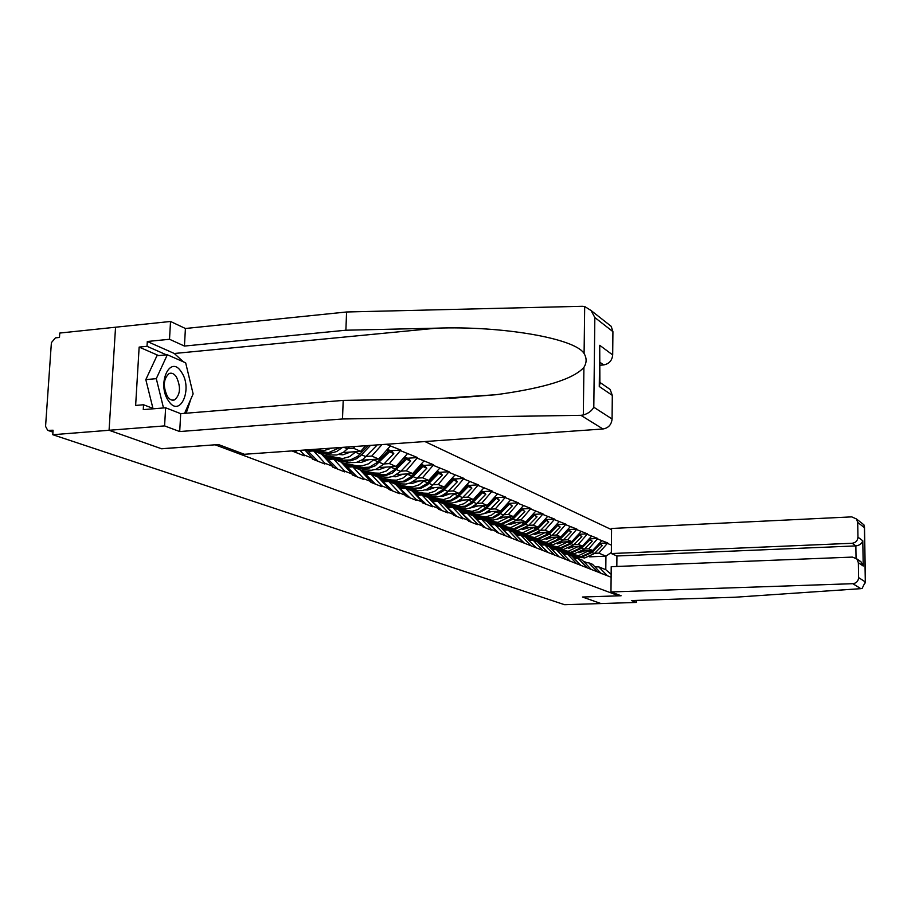 <?xml version="1.0" encoding="UTF-8"?>
<svg xmlns="http://www.w3.org/2000/svg" width="911" height="911" viewBox="0 0 911 911"><rect width="100%" height="100%" fill="white"/><g stroke="black" fill="none" stroke-linecap="round" stroke-linejoin="round"><path stroke-width="1.37" d="M611.566 529.655L424.902 441.539M608.184 323.963L611.201 326.332L612.921 331.638L594.837 317.54L591.08 310.526L584.691 306.506L582.288 306.29L346.579 311.983L185.411 328.495L170.528 321.469L59.773 333.05L59.466 337.446L55.446 337.867L51.392 342.65L45.561 426.382L47.725 430.368L53.089 430.231L52.781 434.718L564.604 604.71L601.009 603.56L582.516 597.024L621.108 595.76L610.974 591.956L852.798 583.689C856.374 583.211 858.31 581.184 858.606 577.597L858.367 562.713L856.841 558.91L852.389 557.088L611.213 566.688L610.974 591.956M158.651 355.597L139.144 347.091L135.637 405.429L143.551 404.757L143.266 409.631L165.62 407.775L164.584 425.904L109.069 430.277L115.549 327.22L109.069 430.277L161.634 448.793L215.269 444.784M215.269 444.864L618.785 595.817L618.785 594.894M386.23 444.272L400.817 450.068L390.739 450.763M383.975 463.95L389.35 463.597L400.817 450.068M400.794 450.797L417.523 457.573L407.593 458.233M400.977 471.158L406.26 470.816L417.523 457.573M417.5 458.279L433.59 464.781L423.82 465.419M417.329 478.093L422.522 477.774L433.59 464.781M433.568 465.475L449.055 471.727L439.432 472.331M433.078 484.766L438.18 484.458L449.055 471.727M449.043 472.41L463.961 478.412L454.475 478.992M448.246 491.2L453.257 490.904L463.961 478.412M463.938 479.084L478.321 484.857L468.983 485.415M462.856 497.406L467.798 497.121L478.321 484.857M478.298 485.517L492.168 491.075L482.967 491.61M476.965 503.384L481.817 503.111L492.168 491.075M492.156 491.724L505.537 497.076L496.472 497.588M490.573 509.158L495.356 508.896L505.537 497.076M505.525 497.713L518.45 502.872L509.511 503.362M503.715 514.738L508.429 514.487L518.45 502.872M518.439 503.498L530.919 508.475L522.105 508.942M516.423 520.124L521.058 519.885L530.919 508.475M530.908 509.09L542.99 513.884L534.29 514.339M528.71 525.328L533.265 525.1L542.99 513.884M542.979 514.499L554.651 519.122L546.076 519.566M540.587 530.373L545.085 530.156L554.651 519.122M554.651 519.725L565.947 524.201L557.498 524.622M552.089 535.258L556.519 535.042L565.947 524.201M565.947 524.782L576.891 529.109L568.544 529.507M563.237 539.984L567.599 539.779L576.891 529.109M576.879 529.69L587.493 533.869L579.259 534.256M574.032 544.562L578.337 544.368L587.493 533.869M587.481 534.438L597.764 538.481L589.633 538.856M584.498 549.003L588.745 548.821L597.764 538.481M597.764 539.039L607.728 542.956L599.711 543.309M594.644 553.307L598.834 553.125L607.728 542.956M607.728 543.503L611.418 545.154M611.11 577.232L607.409 575.763L598.686 566.824L595.122 566.961M291.919 450.922L304.206 455.807L304.24 454.999L312.439 458.267L312.416 459.064L324.908 464.029L324.931 463.243L332.788 466.364L332.754 467.149L344.722 471.909L344.745 471.135L352.272 474.13L352.238 474.893L363.717 479.459L363.74 478.696L370.948 481.566L370.925 482.329L381.925 486.702L381.96 485.95L388.883 488.717L388.86 489.446L399.428 493.648L399.451 492.919L406.101 495.573L406.078 496.29L416.236 500.333L416.259 499.615L422.647 502.166L422.624 502.872L432.395 506.755L432.418 506.06L438.567 508.509L438.555 509.203L447.95 512.939L447.973 512.255L453.894 514.613L453.883 515.296L462.936 518.894L462.959 518.222L468.664 520.488L468.641 521.16L477.375 524.634L477.398 523.973L482.898 526.159L482.887 526.82L491.302 530.168L491.314 529.519L496.632 531.637L496.609 532.286L607.409 575.763M304.24 454.999L300.004 450.353M312.439 458.267L304.889 450.011M324.931 463.243L313.635 450.922L308.157 451.298M313.635 450.922L321.549 454.133L332.788 466.364M344.745 471.135L333.608 459.042L328.222 459.406M333.608 459.042L341.181 462.116L352.272 474.13M347.865 448.633L353.434 448.246L355.005 446.47M321.378 454.065L324.715 453.837M343.071 452.562L360.688 451.344L353.434 448.246M363.74 478.696L352.751 466.819L347.455 467.172M352.751 466.819L360.016 469.78L370.948 481.566M360.688 451.344L365.687 445.718M366.279 456.445L371.756 456.069L382.016 444.568M340.019 461.649L343.162 461.433M361.747 460.192L378.714 459.053L371.756 456.069M381.96 485.95L371.119 474.289L365.915 474.62M371.119 474.289L378.099 477.125L388.883 488.717M378.714 459.053L390.284 446.083M357.943 468.937L360.904 468.744M379.659 467.514L396.034 466.455L389.35 463.597M399.451 492.919L388.758 481.464L383.633 481.782M388.758 481.464L395.465 484.185L406.101 495.573M396.034 466.455L407.399 453.758M375.184 475.941L377.963 475.77M396.877 474.574L412.694 473.572L406.26 470.816M416.259 499.615L405.714 488.353L400.669 488.66M405.714 488.353L412.159 490.983L422.647 502.166M412.694 473.572L423.854 461.125M391.764 482.682L394.383 482.523M413.435 481.361L428.717 480.416L422.522 477.774M432.418 506.06L422.009 494.98L417.056 495.277M422.009 494.98L428.216 497.508L438.567 508.509M428.717 480.416L439.694 468.22M407.752 489.184L410.212 489.036M429.354 487.897L444.147 487.009L438.18 484.458M447.973 512.255L437.713 501.369L432.827 501.642M437.713 501.369L443.68 503.794L453.894 514.613M444.147 487.009L454.931 475.052M423.148 495.447L425.471 495.311M444.693 494.195L459.007 493.363L453.257 490.904M462.959 518.222L452.824 507.507L448.018 507.78M452.824 507.507L458.586 509.853L468.664 520.488M459.007 493.363L469.62 481.634M437.997 501.483L440.184 501.357M459.474 500.276L473.344 499.49L467.798 497.121M477.398 523.973L467.389 513.44L462.663 513.69M467.389 513.44L472.946 515.694L482.898 526.159M473.344 499.49L483.775 487.977M450.683 507.404L454.395 507.199M473.72 506.14L487.169 505.4L481.817 503.111M491.314 529.519L481.452 519.156L476.795 519.395M481.452 519.156L486.804 521.331L496.632 531.637M487.169 505.4L497.44 494.092M464.553 513.03L468.117 512.836M487.465 511.8L500.515 511.105L495.356 508.896M504.751 534.871L495.015 524.668L490.425 524.895M495.015 524.668L500.185 526.774L509.875 536.909M500.515 511.105L510.627 500.002M477.99 518.461L481.384 518.291M500.743 517.277L513.417 516.617L508.429 514.487M517.733 540.041L508.11 529.986L503.589 530.213M508.11 529.986L513.109 532.024L522.675 542.011M513.417 516.617L523.37 505.707M490.972 523.723L494.206 523.552M513.565 522.572L525.875 521.946L521.058 519.885M530.259 545.029L520.762 535.133L516.309 535.349M520.762 535.133L525.601 537.103L535.053 546.942M525.875 521.946L535.679 511.23M503.476 528.801L506.618 528.642M525.966 527.697L537.934 527.105L533.265 525.1M542.387 549.857L533.003 540.109L528.687 540.314M533.003 540.109L537.684 542.011L547.01 551.702M537.934 527.105L547.579 516.56M515.512 533.732L518.632 533.573M537.957 532.65L549.606 532.092L545.085 530.156M554.104 554.526L544.846 544.926L540.667 545.12M544.846 544.926L549.367 546.771L558.591 556.314M549.606 532.092L559.103 521.718M527.093 538.503L530.27 538.355M549.561 537.444L560.891 536.909L556.519 535.042M565.446 559.047L556.302 549.584L552.26 549.766M556.302 549.584L560.686 551.371L569.785 560.777M560.891 536.909L570.263 526.717M538.731 543.104L541.555 542.979M560.789 542.102L571.835 541.59L567.599 539.779M576.435 563.419L567.394 554.104L563.488 554.264M567.394 554.104L571.641 555.824L580.637 565.093M571.835 541.59L581.07 531.557M550.142 547.568L552.487 547.465M571.675 546.6L582.436 546.122L578.337 544.368M587.083 567.667L578.155 558.466L574.363 558.625M578.155 558.466L582.266 560.14L591.159 569.284M582.436 546.122L591.535 536.249M561.187 551.895L563.089 551.804M582.231 550.973L592.719 550.517L588.745 548.821M597.4 571.778L588.574 562.713L584.908 562.861M588.574 562.713L592.56 564.33L601.34 573.702M563.92 553.341L581.241 556.61L591.114 552.123L601.693 540.804M574.215 557.498L579.259 557.281M589.576 556.849L605.929 556.165L598.834 553.125M598.686 566.824L605.792 569.705L605.929 556.165L611.349 552.442M611.133 574.306L605.792 569.705M607.056 387.312L610.131 389.43L612.306 395.374L612.078 418.992C611.475 424.697 608.434 428.033 602.957 428.99L244.364 454.282L218.481 444.557L161.463 448.736L109.069 430.277L52.781 434.718M618.785 595.817L582.448 597.024L601.009 603.56L636.482 602.433L636.493 600.406M561.643 552.362L578.713 555.573L588.984 550.677M578.94 552.772L584.646 550.87M570.753 555.459L584.6 557.999L594.428 553.524L602.262 545.609L599.039 543.673M568.202 554.423L582.095 556.963L591.956 552.476L599.814 544.527M586.024 562.303L586.866 562.656M564.797 553.694L566.801 554.127M602.262 545.609L599.472 543.207M583.313 561.222L586.582 562.793M593.084 550.13L598.982 544.163M556.769 549.777L570.855 552.339L580.854 547.773L588.506 539.54M550.483 547.921L568.248 551.269L578.656 546.293M568.293 548.433L574.272 546.486M560.288 551.212L574.317 553.763L584.27 549.219L592.23 541.18L588.87 539.153M557.657 550.142L571.732 552.704L581.719 548.137L589.702 540.064M572.734 556.94L576.561 558.466M590.522 568.635L591.148 569.648M554.207 549.401L555.289 549.629M553.319 549.037L555.949 549.606M592.23 541.18L589.292 538.697M574.568 557.657L576.162 558.557M576.765 558.534L575.695 558.113M545.871 545.347L560.14 547.932L570.275 543.286L577.995 534.905M539.46 543.446L557.452 546.828L568.009 541.772M557.304 543.958L563.556 541.965M549.401 546.805L563.715 549.401L573.805 544.789L581.867 536.613L578.383 534.484M546.794 545.723L561.051 548.308L571.174 543.673L579.271 535.463M565.947 554.161L563.852 553.307L565.412 554.184M579.168 563.579L580.637 565.458M543.309 544.983L541.373 544.197L542.854 545.017M542.375 544.607L544.072 544.96M581.867 536.613L578.781 534.051M561.814 552.533L563.852 553.307M565.993 554.161L565.036 553.797M534.643 540.781L549.094 543.389L559.365 538.663L567.143 530.111M528.357 538.891L546.315 542.25L557.02 537.091M545.974 539.346L552.51 537.308M537.843 542.193L552.783 544.903L563.009 540.212L571.186 531.899L567.553 529.667M535.588 541.168L550.028 543.776L560.288 539.061L568.498 530.714M567.416 558.329L569.785 561.142M531.102 540.029L531.773 540.166M571.186 531.899L567.94 529.245M550.54 547.989L554.309 549.675M554.89 549.652L554.047 549.333M523.051 536.067L537.695 538.708L548.115 533.892L555.938 525.169M516.674 534.142L534.825 537.524L545.678 532.275M534.279 534.575L541.111 532.491M525.909 537.422L541.498 540.269L551.872 535.486L560.163 527.036L556.382 524.69M524.03 536.465L538.652 539.096L549.06 534.29L557.395 525.818M555.266 552.875L558.58 556.689M560.163 527.036L556.758 524.292M538.913 543.298L541.373 544.197M543.411 544.994L542.705 544.732M511.082 531.204L525.909 533.857L536.477 528.961L544.949 520.318L544.368 520.067M504.512 529.223L522.948 532.639L533.971 527.298M522.197 529.644L529.337 527.526M513.565 532.502L529.849 535.474L540.36 530.601L548.786 522.014L544.846 519.555M512.096 531.614L526.911 534.267L537.467 529.382L545.917 520.75M542.671 547.204L548.297 552.59L547.01 552.089M548.786 522.014L545.199 519.168M526.9 538.447L531.022 540.2M181.46 372.155C170.3 353.741 156.339 383.918 168.501 400.886C179.991 418.787 193.2 388.735 181.46 372.155M176.381 376.903C174.126 373.669 171.701 372.542 169.116 373.533C163.365 378.828 162.818 386.503 167.499 396.57C169.708 399.678 172.065 400.783 174.559 399.895C180.412 394.736 181.016 387.073 176.381 376.903M152.946 408.379L145.817 379.614L156.943 355.757L167.328 354.755L185.662 362.829L193.132 393.916L184.569 413.355M163.502 407.946L156.293 378.657L167.328 354.755M145.817 379.614L156.293 378.657M858.606 577.597L865.313 581.913L862.148 588.404L860.838 588.665L734.938 597.24L631.471 600.565L636.482 602.433M857.946 537.171L857.707 522.413L856.499 518.997L851.762 516.879L611.577 528.471L611.338 553.546L852.172 543.263C855.725 542.751 857.65 540.724 857.946 537.171L862.797 540.77C861.749 543.73 859.437 545.438 855.862 545.905L616.918 555.972L616.827 566.46M616.918 555.972L611.338 553.546M857.49 559.753L860.918 561.711L863.218 566.016L858.367 562.713M862.25 523.518L863.901 524.804L864.391 527.617L857.707 522.413M602.957 428.99L580.888 415.314L583.313 414.995C588.244 413.526 591.74 410.941 593.801 407.228L612.078 418.992M165.62 407.775L180.697 413.662L343.208 400.407L434.547 398.859L496.176 394.702C544.379 388.12 573.623 378.999 583.917 367.372C586.764 362.76 586.821 358.148 584.088 353.525C575.057 338.209 501.449 325.774 436.563 328.165L345.884 330.215L184.443 346.066L169.514 339.268L147.309 341.488L174.308 353.491L183.35 361.804M343.208 400.407L342.49 418.98L179.706 431.552L164.584 425.904M580.888 415.314L342.49 418.98M180.697 413.662L179.706 431.552M612.921 331.638L612.693 354.937C612.101 360.585 609.072 363.91 603.64 364.935L600.121 362.407M600.098 365.231L603.64 364.935M139.144 347.091L147.024 346.305L147.309 341.488M170.528 321.469L169.514 339.268M185.411 328.495L184.443 346.066M346.579 311.983L345.884 330.215M187.165 369.08L191.139 385.615M190.877 399.029L186.186 413.218M143.551 404.757L153.891 408.743M166.428 354.846L147.024 346.305M612.306 395.374L599.267 386.503L599.893 383.964L599.723 345.303L612.693 354.937M498.716 526.171L513.747 528.858L524.463 523.871L533.06 515.079L532.411 514.795M495.595 524.907L510.684 527.594L521.866 522.151M509.704 524.542L517.163 522.39M500.811 527.423L517.812 530.532L528.482 525.567L537.023 516.833L532.912 514.248M499.763 526.592L514.772 529.28L525.488 524.292L534.062 515.524M529.644 541.305L536.488 547.898L535.042 547.329M491.906 524.121L494.571 524.69M537.023 516.833L533.254 513.884M514.476 533.447L518.792 535.235M485.927 520.978L501.175 523.688L512.05 518.598L520.773 509.659L520.056 509.34M482.705 519.669L497.998 522.379L509.34 516.833M496.802 519.27L504.592 517.084M487.601 522.162L505.366 525.408L516.195 520.363L524.873 511.47L520.591 508.759M486.85 521.377L502.234 524.121L513.098 519.042L521.809 510.114M516.127 535.167L524.28 543.047L522.675 542.409M478.97 518.883L480.496 519.202M524.873 511.47L520.898 508.406M501.631 528.278L506.14 530.088M504.808 529.359L506.368 529.997M472.707 515.603L484.401 518.052L492.418 517.505L498.533 513.793L508.053 504.056L507.256 503.703M469.381 514.248L485.745 516.913L491.598 515.079L496.393 511.333M483.456 513.815L491.576 511.583M473.925 516.719L488.763 519.839L493.363 520.056L497.565 518.985L502.826 515.615L512.301 505.924L507.837 503.066M473.151 515.911L485.506 518.507L493.511 517.96L498.943 514.863L509.135 504.523M502.542 529.234L511.663 538.025L509.875 537.308M512.301 505.924L508.122 502.758M488.342 522.937L493.045 524.759M507.507 503.43L508.053 504.056M493.432 524.747L491.769 524.076M458.688 509.966L470.885 512.517L479.015 511.948L485.233 508.167L494.901 498.249L494.013 497.861M455.58 508.634L472.171 511.333L478.116 509.454L482.989 505.628M469.632 508.167L478.104 505.901M459.759 511.094L475.405 514.362L480.063 514.578L484.322 513.485L489.674 510.046L499.296 500.185L494.627 497.19M458.962 510.251L472.035 512.984L479.3 512.688L485.654 509.26L496.017 498.738M488.877 523.506L498.602 532.833L496.62 532.035M499.296 500.185L497.315 497.964L494.889 496.894M474.574 517.402L479.493 519.247M494.286 497.565L494.901 498.249M443.964 504.09L456.889 506.778L465.134 506.197L471.442 502.348L481.27 492.236L480.302 491.803M441.3 502.826L458.119 505.548L464.154 503.624L469.108 499.729M455.329 502.303L464.143 500.014M445.069 505.252L461.57 508.691L466.295 508.907L470.623 507.791L476.054 504.284L485.825 494.24L482.431 492.749L480.951 491.086M444.238 504.387L458.074 507.268L465.441 506.96L471.909 503.464L482.431 492.749M474.825 517.664L485.073 527.446L482.887 526.581M485.825 494.24L483.821 491.986L481.19 490.824M460.317 511.686L465.441 513.542M480.598 491.473L481.27 492.236M428.682 497.998L442.393 500.845L446.31 501.13L450.751 500.23L457.163 496.301L467.149 486.007L466.079 485.54M426.496 496.802L443.566 499.547L449.692 497.588L454.726 493.614M440.503 496.233L442.757 496.301L449.692 493.91M429.912 499.228L447.233 502.826L452.027 503.031L456.422 501.893L461.217 498.966L471.875 488.091L468.345 486.542L466.785 484.766M428.967 498.306L443.623 501.346L451.093 501.016L457.652 497.463L468.345 486.542M460.306 511.675L471.055 521.866L468.653 520.921M471.875 488.091L469.837 485.802L466.99 484.538M445.707 505.776L450.888 507.621M466.409 485.176L467.149 486.007M412.82 491.678L427.35 494.684L434.957 494.343L442.359 490.05L452.516 479.55L451.344 479.038M411.146 490.562L423.558 493.124L428.466 493.329L434.684 491.325L439.797 487.271M425.118 489.924L427.646 490.027L434.695 487.579M414.414 493.022L432.383 496.746L437.246 496.95L441.698 495.778L447.301 492.134L457.402 481.714L453.746 480.097L452.084 478.207M413.116 491.997L428.625 495.208L436.221 494.867L442.883 491.234L453.746 480.097M445.297 505.503L456.513 516.093L453.883 515.045M457.402 481.714L455.352 479.38L452.255 478.013M430.539 499.661L435.777 501.471M451.697 478.628L452.516 479.55M396.331 485.119L411.749 488.296L419.47 487.932L426.986 483.547L437.314 472.843L436.039 472.285M395.226 484.094L407.809 486.679L412.797 486.884L419.106 484.823L424.321 480.689M409.164 483.377L411.977 483.513L419.128 481.008M398.289 486.576L416.965 490.425L421.907 490.63L426.428 489.435L432.133 485.722L442.393 475.086L438.601 473.413L436.825 471.397M396.649 485.449L413.082 488.831L420.78 488.478L427.555 484.766L438.601 473.413M429.73 499.114L441.436 510.092L438.555 508.942M442.393 475.086L440.309 472.718L436.973 471.238M414.812 493.306L420.096 495.094M436.426 471.841L437.314 472.843M379.192 478.309L395.556 481.657L403.391 481.281L411.032 476.806L421.542 465.885L420.142 465.27M378.236 477.273L391.468 479.983L396.524 480.177L402.935 478.081L408.23 473.845M392.595 476.578L395.693 476.76L402.969 474.187M384.055 480.404L400.977 483.878L405.987 484.083L410.576 482.853L416.373 479.061L426.815 468.22L422.875 466.478L420.984 464.325M379.375 478.503L396.934 482.226L404.757 481.839L411.635 478.059L422.875 466.478M413.594 492.509L425.779 503.863L422.636 502.61M426.815 468.22L424.708 465.806L421.087 464.211M398.46 486.702L403.801 488.467M420.575 464.792L421.542 465.885M371.506 474.449L384.362 477.068L380.16 475.348L361.519 471.26L378.737 474.768L386.685 474.369L394.463 469.791L405.144 458.654L403.619 457.982M360.369 470.156L374.478 473.025L379.614 473.219L386.127 471.067L391.525 466.751M375.378 469.507L378.771 469.734L386.173 467.092M384.362 477.068L388.496 477.353L393.199 476.373L400.738 471.408L410.633 461.08L406.534 459.269L404.53 456.969M380.16 475.348L386.218 475.405L392.618 472.9L406.534 459.269M396.832 485.654L409.506 497.383L406.09 496.028M367.486 473.629L370.823 474.312M410.633 461.08L408.492 458.632L404.586 456.901M381.47 479.846L386.856 481.577M404.097 457.459L405.144 458.654M354.037 467.343L367.087 469.996L362.726 468.208L343.766 464.052L361.234 467.605L369.319 467.184L377.222 462.503L388.097 451.139L386.435 450.398M341.75 462.742L356.816 465.794L362.02 465.976L368.648 463.767L374.136 459.36M357.465 462.15L361.189 462.424L368.716 459.725M367.087 469.996L371.289 470.281L376.072 469.267L383.736 464.2L393.803 453.655L389.544 451.776L387.403 449.317L391.628 451.161L393.803 453.655M362.726 468.208L368.875 468.254L375.389 465.692L389.544 451.776M379.42 478.548L392.595 490.665L388.86 489.173M349.961 466.512L351.771 466.887M363.796 472.718L369.228 474.415M386.947 449.818L388.097 451.139M335.874 459.964L349.129 462.64L344.574 460.784L325.295 456.559L343.037 460.146L350.268 459.964L357.659 456.331L368.238 445.536M322.357 455.022L342.73 458.54L349.528 456.673L356.042 451.662M338.812 454.487L342.878 454.817L350.53 452.05M349.129 462.64L356.315 462.469L362.817 459.486L376.289 445.935L374.421 445.103M344.574 460.784L350.826 460.807L356.543 458.723L360.802 455.568L370.526 445.377M361.314 471.169L365.425 474.141L374.99 483.661L370.936 482.044M375.503 445.024L376.289 445.935M345.394 465.293L350.86 466.944M310.344 449.624L328.438 452.653L340.042 447.529M314.022 449.362L323.656 450.694L331.786 448.11M316.971 452.277L330.42 454.976L336.74 454.999L343.447 452.334L349.551 446.857M309.114 449.715L330.044 453.314L336.649 451.549L342.525 447.358M342.456 463.494L346.954 466.671L356.656 476.362L352.25 474.608M326.218 457.573L331.718 459.167M322.801 455.5L327.709 458.893L337.548 468.766L332.766 466.865M308.043 449.783L311.733 451.036M306.665 449.886L317.609 460.829L312.427 458.688M294.97 450.706L296.792 452.551L292.579 450.877M49.035 430.55L52.975 431.871M577.87 556.325L575.319 555.289M581.241 557.714L578.724 556.678M594.428 553.524L591.956 552.476M591.114 552.123L588.608 551.064M567.439 552.055L564.809 550.984M570.912 553.478L568.316 552.419M584.27 549.219L581.719 548.137M580.854 547.773L578.28 546.68M556.678 547.648L553.968 546.543M560.265 549.117L557.589 548.023M573.805 544.789L571.174 543.673M570.275 543.286L567.621 542.159M545.587 543.104L542.797 541.965M549.287 544.619L546.52 543.491M563.009 540.212L560.288 539.061M559.365 538.663L556.621 537.501M534.131 538.412L531.25 537.239M537.957 539.984L535.099 538.811M551.872 535.486L549.06 534.29M548.115 533.892L545.279 532.684M522.31 533.573L519.327 532.354M526.251 535.19L523.313 533.983M540.36 530.601L537.467 529.382M536.477 528.961L533.55 527.72M865.313 581.913L864.391 527.617M862.797 540.77L863.218 566.016M860.838 588.665L852.798 583.689M856.055 558.204L855.862 545.905L852.172 543.263M583.313 414.995L583.917 367.372M584.088 353.525L584.691 306.506M594.837 317.54L593.801 407.228M599.267 386.503L599.723 345.303M174.308 353.491L436.563 328.165M510.092 528.574L507.017 527.31M514.168 530.236L511.128 528.995M528.482 525.567L525.488 524.292M524.463 523.871L521.445 522.584M497.463 523.404L494.286 522.094M501.676 525.123L498.533 523.836M516.195 520.363L513.098 519.042M512.05 518.598L508.919 517.277M484.401 518.052L481.11 516.696M488.763 519.839L485.506 518.507M503.487 514.966L500.287 513.61M499.194 513.155L495.96 511.777M470.885 512.517L467.48 511.117M475.405 514.362L472.035 512.984M490.334 509.397L487.021 507.996M485.893 507.518L482.545 506.095M456.889 506.778L453.359 505.332M461.57 508.691L458.074 507.268M476.726 503.624L473.299 502.166M472.126 501.676L468.653 500.207M442.393 500.845L438.726 499.342M447.233 502.826L443.623 501.346M462.23 513.269L461.558 512.995M462.629 497.645L459.064 496.142M457.857 495.63L454.259 494.092M427.35 494.684L423.558 493.124M432.383 496.746L428.625 495.208M447.574 507.347L446.697 506.983M448.007 491.45L444.317 489.879M443.065 489.355L439.318 487.772M411.749 488.296L407.809 486.679M416.965 490.425L413.082 488.831M432.383 501.198L431.279 500.754M432.839 485.016L429.013 483.388M427.703 482.841L423.831 481.202M395.556 481.657L391.468 479.983M400.977 483.878L396.934 482.226M416.6 494.821L415.257 494.274M417.09 478.343L413.116 476.658M411.761 476.077L407.729 474.369M378.737 474.768L374.478 473.025M400.202 488.194L398.597 487.544M400.738 471.408L396.604 469.655M395.192 469.063L391.013 467.286M361.234 467.605L356.816 465.794M383.155 481.304L381.276 480.541M383.736 464.2L379.431 462.378M377.974 461.752L373.612 459.907M343.037 460.146L338.425 458.256M365.425 474.141L363.25 473.253M366.04 456.696L361.565 454.794M360.039 454.156L355.506 452.232M324.077 452.38L319.271 450.421M330.42 454.976L325.683 453.04M346.954 466.671L344.449 465.658M347.626 448.884L343.789 447.267M327.709 458.893L324.863 457.743M307.633 450.774L305.595 449.954M52.963 432.121L47.941 430.447M587.162 562.77L584.964 561.871M554.822 549.652L552.795 548.821M531.489 540.189L529.587 539.414M172.008 400.111L174.559 399.895M856.841 558.91L860.918 561.711M856.499 518.997L863.901 524.804M865.439 582.903L864.493 526.888M449.727 398.426L496.176 394.702M610.131 389.43L599.905 382.404M591.08 310.526L611.201 326.332M519.224 535.212L517.402 534.472M479.846 519.236L478.275 518.598M465.772 513.519L464.303 512.927M451.173 507.598L449.818 507.051M436.027 501.46L434.798 500.959M420.313 495.083L419.219 494.639M403.983 488.455L403.026 488.068M387.004 481.566L386.207 481.247M369.331 474.403L368.704 474.153"/></g></svg>

